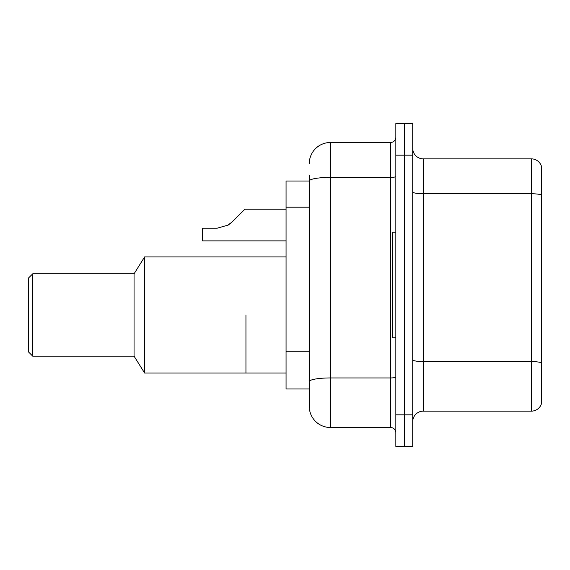 <?xml version="1.0" encoding="UTF-8"?>
<svg xmlns="http://www.w3.org/2000/svg" width="570" height="570" viewBox="0 0 570 570"><rect width="100%" height="100%" fill="white"/><g stroke="black" fill="none" stroke-linecap="round" stroke-linejoin="round"><path stroke-width="0.85" d="M309.275 181.025L286.055 181.025L286.055 388.975L309.275 388.975L309.275 406.389L309.275 175.225M395.837 414.832L395.837 446.502L404.28 446.502L404.28 414.832L404.28 446.502L412.723 446.502L412.723 414.832L404.28 414.832L404.28 155.168L404.28 414.832L395.837 414.832L395.837 155.168L404.28 155.168L404.28 123.498L404.28 155.168L412.723 155.168L412.723 414.832M412.723 155.168L412.723 123.498L395.837 123.498L395.837 155.168M309.275 163.611A21.111 21.111 0 0 1 330.386 142.5L330.386 427.5L390.557 427.5L390.557 142.5A5.28 5.28 0 0 0 395.837 137.22M330.386 142.5L390.557 142.5M309.275 201.388L309.275 181.053A21.111 3.669 180 0 1 330.386 177.391L390.557 177.391A5.28 0.919 0 0 0 395.837 176.472M309.275 385.277L309.275 357.611M395.837 432.78A5.28 5.28 0 0 0 390.557 427.5M330.386 427.5A21.111 21.111 0 0 1 309.275 406.389M541.5 363.054L541.5 403.539A10.552 10.552 0 0 1 531.368 411.141L423.275 411.141A10.552 10.552 0 0 0 412.723 421.693M541.5 166.461A10.552 10.552 0 0 0 531.368 158.859A10.552 10.552 0 0 1 541.5 166.461L541.5 403.539M541.5 195.068A10.552 1.831 180 0 0 531.368 193.75L531.368 158.859L423.275 158.859A10.552 10.552 0 0 1 412.723 148.307A10.552 10.552 0 0 0 423.275 158.859L423.275 411.141M245.948 314.975L245.948 373.036L245.948 314.975M286.055 256.92L144.609 256.92L144.609 373.036L286.055 373.036M144.609 256.92L134.057 273.814L134.057 356.143L144.609 373.036M134.057 273.814L32.725 273.814L32.725 356.143L134.057 356.143M32.725 273.814L28.5 278.032L28.5 351.925L32.725 356.143M395.837 232.225L392.666 232.225L392.666 337.775L395.837 337.775M226.91 225.82L232.076 222.029L244.886 209.211L232.076 222.029L244.886 209.211L232.076 222.029L244.886 209.211L232.076 222.029L244.886 209.211L232.076 222.029L244.886 209.211L232.076 222.029L244.886 209.211L232.076 222.029L244.886 209.211L232.076 222.029L244.886 209.211L232.076 222.029L244.886 209.211L232.076 222.029L244.886 209.211L232.076 222.029L244.886 209.211L232.076 222.029L244.886 209.211L232.076 222.029L244.886 209.211L232.076 222.029L244.886 209.211L232.076 222.029L244.886 209.211L232.076 222.029L244.886 209.211L232.076 222.029L228.264 225.043L232.076 222.029L228.264 225.043L217.142 228.214L202.663 228.214L202.663 240.875L286.055 240.875M228.264 225.043L217.142 228.214L228.264 225.043L232.076 222.029L228.264 225.043L232.076 222.029L228.264 225.043L217.142 228.214L228.264 225.043L232.076 222.029L228.264 225.043L232.076 222.029L228.264 225.043L217.142 228.214L228.264 225.043L232.076 222.029L228.264 225.043L232.076 222.029L228.264 225.043L217.142 228.214L228.264 225.043L232.076 222.029L228.264 225.043L232.076 222.029L228.264 225.043L217.142 228.214L228.264 225.043L232.076 222.029L228.264 225.043L232.076 222.029L228.264 225.043L217.142 228.214L228.264 225.043L232.076 222.029L228.264 225.043L232.076 222.029L228.264 225.043L217.142 228.214L228.264 225.043L232.076 222.029L228.264 225.043L232.076 222.029L228.264 225.043L217.142 228.214L228.264 225.043L232.076 222.029L228.264 225.043L232.076 222.029L244.886 209.211L286.055 209.211M239.614 214.491L244.886 209.211M309.275 207.195L286.055 207.195M309.275 351.804L286.055 351.804M395.837 377.026A5.28 0.919 0 0 1 390.557 377.946L330.386 377.946A21.111 3.669 180 0 0 309.275 381.615M541.5 362.905A10.552 1.831 180 0 0 531.368 361.587L531.368 193.75L423.275 193.75A10.552 1.831 0 0 1 412.723 191.919M531.368 411.141L531.368 361.587L423.275 361.587A10.552 1.831 0 0 1 412.723 359.748"/></g></svg>
